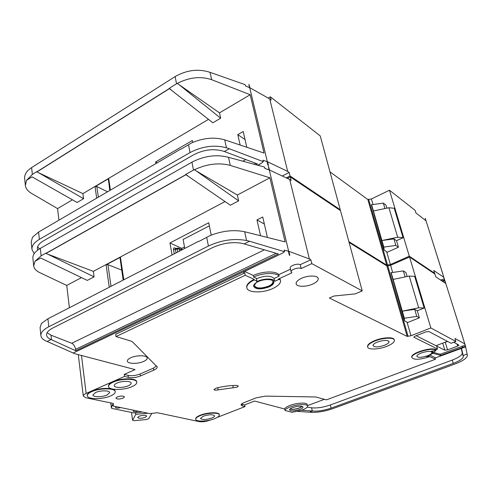 <?xml version="1.0" encoding="UTF-8"?>
<svg xmlns="http://www.w3.org/2000/svg" width="492" height="492" viewBox="0 0 492 492"><rect width="100%" height="100%" fill="white"/><g stroke="black" fill="none" stroke-linecap="round" stroke-linejoin="round"><path stroke-width="0.74" d="M442.874 274.069L432.843 242.359M444.75 280.649L442.646 281.412M444.725 280.551L444.596 280.022L441.791 280.84M108.818 182.723L109.796 190.367M155.946 163.51L155.663 161.911L192.378 140.497L192.759 142.403M109.95 190.281L108.295 179.18L108.701 178.596L95.054 186.665L96.832 186.548L98.326 197.046M240.133 145.029L237.79 134.611L243.214 131.518L246.812 147.274M181.118 149.119L191.425 143.012C203.128 137.895 214.229 136.838 224.721 139.857L264.032 153.055L250.188 94.716L219.493 112.865L220.656 118.203L212.845 122.785L169.445 88.64L36.912 171.948L36.746 171.659L32.355 174.42L26.519 180.336L25.369 185.521C25.805 188.571 27.823 191.167 31.42 193.307L57.558 208.602L58.917 219.986M208.51 119.359L82.902 193.62L83.579 198.688L77.133 202.476L32.066 176.862L26.519 180.336M72.435 199.807L57.558 208.602M434.141 273.521L434.676 273.294L409.307 256.221L390.371 264.542L386.706 265.151L348.883 241.621M286.307 177.901L290.022 175.952L340.249 209.752L339.628 210.053M340.249 209.752L320.249 135.933L270.354 96.801L268.183 98.068M329.978 171.849L367.856 199.543L371.405 198.977L389.479 190.226L409.307 256.221M434.676 273.294L433.809 270.508L443.618 277.162L444.768 280.274L425.254 218.282L425.826 220.662L415.906 212.925L415.094 210.312L389.479 190.226M445.352 283.214L444.829 281.006M268.423 165.404L267.912 165.207L268.423 165.404L267.562 161.782L287.691 171.431L269.721 98.935L249.948 87.791L248.921 84.335L268.183 165.294M270.354 96.801L271.16 100.054L269.721 98.935M290.022 175.952L289.142 172.415L287.691 171.431M257.962 165.312L261.307 163.289L257.703 165.244M261.307 163.289L263.318 161.665L229.303 148.732L224.352 151.518L222.667 150.97C213.159 148.461 203.503 149.734 193.694 154.783L43.358 240.926C39.145 243.429 37.164 246.141 37.423 249.044L37.669 250.108M255.975 164.783L257.476 163.965L224.352 151.518M25.344 185.269L24.655 178.578C24.286 174.574 26.605 170.921 31.617 167.612L175.127 76.58C186.837 69.962 198.485 68.554 210.066 72.355L245.164 84.673L245.471 85.977L249.444 87.551L248.921 84.335M175.127 76.58L176.536 83.763L179.414 82.392L177.378 83.499M219.493 112.865L177.507 83.591M176.536 83.763L169.273 88.332L171.032 89.722M169.273 88.332L169.445 88.658M82.902 193.62L36.925 171.942M31.962 249.266L31.217 242.058L32.46 237.249L38.573 232.064L180.896 148.984M250.188 94.716L211.665 79.704C201.406 76.248 190.656 77.139 179.408 82.379L179.414 82.392M229.303 148.732L226.443 147.791C214.518 144.605 202.39 146.198 190.047 152.569L39.36 239.364C34.114 242.495 31.66 245.871 31.986 249.487L34.176 253.688M263.318 161.665L262.98 160.244L267.051 161.579L267.912 165.207M169.31 88.554L36.771 171.868M371.405 198.977L372.998 204.469M386.669 251.744L390.371 264.542M371.577 204.654L381.927 240.526L393.889 238.891L396.515 240.699L398.446 247.212L387.345 252.181L384.141 250.102L371.386 204.746L383.336 203.116L385.968 205.09L386.878 208.165M373.403 210.976L388.914 207.741L394.35 208.282L403.176 237.685L396.515 240.699M367.856 199.543L386.706 265.151M384.141 250.102L383.822 247.089L381.927 240.526L397.69 237.242L403.176 237.685M393.889 238.891L395.82 245.44L398.446 247.212M383.822 247.089L395.82 245.44M371.386 204.746L383.625 247.181M383.336 203.116L384.941 208.565M39.428 248.909L37.65 246.849M38.628 172.747L83.579 198.688M179.076 84.679L220.656 118.203M282.303 176.019L289.142 172.415M441.761 280.821L441.429 279.763L444.184 278.952M440.654 280.083L441.429 279.763M435.764 276.793L438.151 278.417M157.2 162.778L155.663 161.911M245.053 139.574L237.79 134.611M107.447 191.739L96.832 186.548M463.12 338.391L452.437 304.56M139.193 416.214C143.074 415.033 145.577 414.99 146.702 416.084L145.115 417.401C141.259 418.575 138.762 418.618 137.625 417.523L139.193 416.214M151.831 413.36L148.725 418.692L146.339 419.535L134.273 420.691L132.6 420.229L135.761 414.338L135.558 412.966M131.481 412.419L132.6 420.229M147.889 413.206L135.761 414.338M302.082 406.337L299.259 407.96C295.323 409.252 292.26 409.584 290.065 408.95M292.715 407.554C298.349 405.851 301.799 405.703 303.054 407.124C302.992 407.862 301.897 408.643 299.776 409.461C294.185 411.152 290.754 411.294 289.481 409.879C289.53 409.147 290.606 408.372 292.715 407.554M302.334 406.417L299.45 408.009C295.464 409.338 292.273 409.707 289.874 409.123M302.094 410.082L292.119 412.314L284.997 410.451C285.397 409.313 287.168 408.132 290.317 406.909C297.371 404.141 307.857 403.729 307.574 406.183C307.463 407.425 305.637 408.723 302.094 410.082M217.366 417.327L245.034 406.595L244.69 404.879L254.524 401.054L284.677 408.993C285.077 407.843 286.848 406.656 289.991 405.439C297.039 402.665 307.518 402.259 307.242 404.725L307.5 405.863M218.134 389.861L236.923 387.216L238.38 386.036L236.677 385.414C230.367 385.402 223.669 386.263 216.566 387.979L213.915 389.535C214.303 390.242 215.711 390.353 218.134 389.861L217.728 387.702M273.724 281.725L273.73 281.768C273.675 283.355 272.137 284.868 269.124 286.313C261.467 289.093 256.283 289.05 253.571 286.184M258.085 281.664C264.339 278.589 274.032 279.001 273.841 282.279C273.792 283.866 272.254 285.378 269.235 286.818C260.865 289.745 255.643 289.53 253.571 286.172C253.595 284.616 255.102 283.115 258.085 281.664M279.13 276.172C276.197 272.304 262.464 272.734 253.657 277.051L253.325 275.502C262.119 271.178 275.84 270.754 278.779 274.641L279.13 276.172L274.136 278.49L274.776 281.301L278.484 279.585L280.194 279.567L280.594 280.914C280.489 283.57 277.912 286.098 272.863 288.497C262.562 293.46 246.677 292.881 246.806 287.396C246.83 284.825 249.321 282.328 254.272 279.899L254.161 279.382C249.21 281.811 246.72 284.308 246.695 286.885L246.818 287.58M280.194 279.567L280.452 280.139M245.034 406.595L242.328 405.918L241.055 404.965C241.086 404.196 242.119 403.403 244.167 402.573L256.4 397.794L265.354 396.122L315.618 396.964L326.417 399.861L435.451 359.258L429.295 356.349L429.411 356.737L428.501 356.313L426.158 356.503L427.757 355.962C430.967 354.701 432.665 353.49 432.843 352.333L431.349 351.196L433.919 350.796L437.517 349L414.104 337.315L413.907 337.057L415.23 336.061L425.931 331.879L428.901 331.54L451.084 343.293L455.881 341.479L430.863 327.961L410.974 335.747L407.179 336.411L329.388 298.011L333.963 296.018L355.261 293.878L362.223 290.877L311.805 263.632L310.839 259.751L309.376 258.952L288.878 251.32L289.825 255.305L289.302 255.151L289.825 255.305M386.847 346.307C378.514 349.689 367.37 349.953 367.629 346.694C367.807 344.855 370.273 342.942 375.021 340.968C383.452 337.487 394.787 337.266 394.412 340.526C394.178 342.42 391.657 344.351 386.847 346.307M367.635 346.829L367.518 346.282C367.696 344.437 370.156 342.524 374.91 340.544C383.157 337.137 394.301 336.829 394.289 339.947M132.016 386.651C123.83 390.427 108.535 390.365 108.554 386.46C108.486 385.027 110.023 383.588 113.172 382.149C121.456 378.256 137.004 378.409 136.788 382.29C136.819 383.766 135.232 385.218 132.016 386.651M108.511 386.103L108.498 386.017C108.431 384.578 109.968 383.139 113.111 381.706C121.395 377.807 136.936 377.967 136.721 381.847L136.764 382.13M110.731 395.876C102.723 399.572 87.287 399.541 87.299 395.734C87.219 394.387 88.671 393.034 91.635 391.675C99.741 387.862 115.423 387.985 115.22 391.761C115.269 393.151 113.775 394.522 110.731 395.876M87.299 395.734L87.244 395.297C87.17 393.944 88.615 392.591 91.58 391.232C99.685 387.413 115.362 387.542 115.165 391.331L115.208 391.669M214.518 418.692C207.396 421.589 195.57 421.958 195.711 419.215C195.718 418.059 197.28 416.847 200.379 415.586C207.575 412.61 219.567 412.29 219.315 415.02C219.272 416.207 217.673 417.431 214.518 418.692M195.675 419.018L195.644 418.84C195.65 417.677 197.212 416.466 200.312 415.199C207.507 412.228 219.493 411.909 219.241 414.639L219.272 414.799M203.257 416.22C209.26 414.399 213.042 414.289 214.604 415.881C214.58 416.589 213.626 417.327 211.738 418.083C205.785 419.885 202.015 419.99 200.441 418.403L203.257 416.22M95.534 392.53C100.386 390.261 109.765 390.322 109.667 392.591L106.985 395.051C102.17 397.284 92.883 397.253 92.914 394.971L95.534 392.53M377.432 342.057C383.932 339.954 387.807 339.867 389.049 341.799C388.914 342.93 387.407 344.086 384.529 345.261C378.09 347.34 374.24 347.42 372.979 345.501C373.09 344.388 374.578 343.238 377.432 342.057M130.731 357.764C136.579 354.941 147.323 355.175 147.2 358.078C147.231 359.209 146.081 360.31 143.75 361.386C137.951 364.142 127.33 363.957 127.36 361.042C127.311 359.935 128.437 358.84 130.731 357.764M117.016 383.071C121.973 380.747 131.272 380.833 131.167 383.157C131.192 384.043 130.245 384.91 128.32 385.771C123.4 388.047 114.193 388.003 114.23 385.66C114.193 384.793 115.122 383.932 117.016 383.071M301.467 278.337C308.367 275.04 318.49 275.391 318.244 278.859C318.139 280.655 316.313 282.383 312.771 284.038C305.938 287.254 295.956 286.959 296.104 283.484C296.172 281.725 297.961 280.01 301.467 278.337M272.759 281.393L272.882 281.941C272.839 283.392 271.43 284.776 268.663 286.098C260.988 288.786 256.203 288.589 254.309 285.501L255.969 282.851M421.373 352.948C427.4 351.036 430.943 350.901 432.001 352.536C431.841 353.582 430.316 354.671 427.431 355.802C421.453 357.696 417.929 357.825 416.859 356.196C417.001 355.169 418.501 354.086 421.373 352.948M117.287 396.903C120.958 395.752 123.344 395.752 124.458 396.89L123.031 398.169C119.384 399.307 116.998 399.307 115.872 398.169L117.287 396.903M301.584 410.273L312.617 411.011L309.45 412.179C316.128 412.843 323.933 411.663 332.856 408.637L454.737 364.105C462.664 361.085 466.883 358.201 467.4 355.445L465.604 346.848L435.082 358.022M324.505 399.289L307.451 405.648M465.438 346.423L440.617 355.415L433.144 353.397L431.933 353.73M435.451 359.258L434.934 357.53L429.793 355.083M241.541 404.055L244.69 404.879M309.45 412.179L297.66 411.41M461.176 348.281L462.32 353.115C461.927 355.329 458.569 357.647 452.253 360.076L330.335 404.978C323.176 407.413 316.922 408.354 311.577 407.794L307.211 407.105M120.503 261.154L123.135 279.979M172.077 254.905L169.968 242.956L208.743 222.735L211.209 235.133M123.295 279.899L119.999 257.765L120.435 257.23L106.087 264.825L107.939 264.665L110.995 286.203M260.545 235.736L256.984 219.906L262.74 216.99L267.42 237.458M198.891 241.455L209.795 235.693C222.206 230.81 233.835 229.487 244.672 231.757L285.108 241.898L269.899 177.79L237.365 195.023L238.632 200.871L230.367 205.219L185.951 174.728L45.922 253.503L45.75 253.202L41.131 255.797L34.969 261.301L33.69 265.944C34.096 268.65 36.15 270.895 39.852 272.685L66.734 285.434L69.372 307.531M225.053 201.548L93.32 271.344L94.058 276.855L87.293 280.409L40.793 258.029L34.969 261.301M81.487 277.617L66.734 285.434M142.237 412.038L134.113 412.954L111.985 408.452L111.42 408.016L112.354 404.449L113.025 405.992L113.578 403.858L113.215 403.428L85.915 397.788L83.289 396.109C83.24 395.211 84.187 394.32 86.149 393.428L124.525 376.429L124.236 374.406L135.066 369.597L74.772 353.717L47.164 341.466L51.063 339.535L75.756 350.741L278.367 253.915L242.513 243.435C232.685 241.597 222.562 243.06 212.132 247.82L52.921 327.949C48.48 330.267 46.365 332.666 46.574 335.15C46.838 336.922 48.339 338.385 51.063 339.535M113.025 405.992L149.906 413.624L157.403 412.726L199.119 421.601C202.335 422.056 205.963 421.582 209.998 420.18L210.822 419.861M411.829 357.493L411.712 356.989C410.986 353.065 431.386 346.798 435.949 349.591M280.077 279.05L278.367 279.075L291.91 272.82L291.104 271.787C290.741 269.555 298.65 267.002 301.184 268.54L311.805 263.632M124.525 376.429L128.344 377.382C132.17 378.077 136.204 377.604 140.448 375.974L153.775 370.138C156.087 369.092 157.231 368.028 157.212 366.946L132.705 342.051L130.626 340.95L116.001 336.553L245.25 275.256L254.161 279.382M110.835 403.655L110.928 403.046M120.675 407.573C117.963 408.329 116.241 408.305 115.515 407.505L116.333 406.675M138.203 411.201C135.571 411.933 133.91 411.915 133.227 411.158L134.064 410.346M362.223 290.877L340.489 210.631L290.255 176.899L287.383 178.405M349.105 242.451L386.927 265.932L390.599 265.317L409.541 257.002L430.863 327.961M455.881 341.479L454.952 338.49L464.596 343.76L465.789 346.995L444.946 280.778L445.574 283.361L435.777 276.836L434.91 274.038L409.541 257.002M447.425 341.35L435.967 345.71L416.152 335.698M284.677 408.993L284.997 410.451M290.255 176.899L291.141 180.459L289.683 179.488L309.376 258.952M116.001 336.553L115.688 334.326L244.745 272.894L243.097 272.125L282.39 253.202L73.068 353.078M245.25 275.256L244.745 272.894M128.344 377.382L128.055 375.371L124.236 374.406M128.055 375.371C131.881 376.072 135.909 375.605 140.146 373.975L153.461 368.121L156.591 365.913M282.39 253.202L284.542 251.713L249.524 241.246L244.253 243.854M33.665 265.723L32.909 258.386C32.583 254.819 35.061 251.486 40.332 248.374L191.935 162.157C204.352 155.823 216.542 154.205 228.509 157.311L264.591 167.077L264.93 168.51L269.007 169.814L268.417 166.259L289.585 255.219M289.683 179.488L269.524 170.017L268.417 166.259M191.935 162.157L193.485 170.072L196.536 168.799L194.383 169.851M237.365 195.023L194.518 169.931M193.485 170.072L185.773 174.408L187.581 175.662M185.773 174.408L185.958 174.746M93.32 271.344L45.941 253.491M40.885 335.544L40.067 327.617L41.451 323.422L47.921 318.773L198.602 241.314M269.899 177.79L230.268 165.404C219.678 162.588 208.43 163.713 196.536 168.781M249.524 241.246L246.578 240.533C234.253 238.19 221.529 240.016 208.405 246.025L48.782 326.762C43.259 329.652 40.633 332.641 40.904 335.735C41.279 338.102 43.364 340.015 47.164 341.466M284.542 251.713L284.173 250.151L288.355 251.16L289.302 255.151M185.822 174.654L45.774 253.429M390.599 265.317L392.647 272.414M407.038 322.137L410.974 335.747M391.183 272.617L402.315 311.184L414.682 309.351L417.284 310.815L419.356 317.826L407.702 322.488L404.522 320.821L390.986 272.703L403.335 270.895L405.949 272.55L407.124 276.504M393.145 279.407L409.233 276.067L414.793 276.369L424.276 307.98L417.284 310.815M386.927 265.932L407.179 336.411M404.522 320.821L404.35 318.25L402.315 311.184L418.667 307.795L424.276 307.98M414.682 309.351L416.761 316.393L419.356 317.826M404.35 318.25L416.761 316.393M390.986 272.703L404.147 318.336M403.335 270.895L405.113 276.922M312.617 411.011C317.98 411.46 324.136 410.5 331.091 408.132L453.267 363.397C459.602 360.98 462.972 358.674 463.372 356.479L461.527 348.367M467.136 354.062L463.181 355.513M75.756 350.741L75.59 349.369C75.03 346.368 73.751 344.326 71.74 343.25L51.014 335.2L47.109 332.721M47.699 254.155L94.058 276.855M196.123 170.872L238.632 200.871M437.517 349L436.625 346.042L444.848 350.193L442.708 343.145M429.411 356.737C419.485 359.88 413.618 360.089 411.822 357.383C411.097 353.465 431.502 347.198 436.072 349.984M278.779 274.641L290.495 269.198M274.136 278.49C270.809 275.372 264.917 275.446 256.473 278.712M274.776 281.301C273.607 278.091 262.808 278.349 256.621 281.787L257.039 281.319L256.234 278.257L257.027 281.252M253.657 277.051L256.234 278.257M244.592 271.412L253.325 275.502M254.272 279.899L256.849 281.092M301.184 268.54L300.243 264.671C297.715 263.115 289.819 265.674 290.194 267.925L290.274 268.288M300.243 264.671L310.839 259.751M440.617 355.415L440.266 354.258L465.069 345.261M433.421 352.401L440.266 354.258M433.144 353.397L432.935 352.684M432.72 352.807C434.873 351.596 436.096 350.47 436.379 349.431M462.572 347.211L462.203 346.048M453.808 342.26L458.968 345.15L457.64 346.091L447.566 349.873L444.848 350.193M447.622 341.46L443.784 342.733M181.985 249.708L181.739 248.362L169.968 242.956M184.494 246.947L181.739 248.362M209.364 225.834L183.116 239.463L184.758 248.405M264.358 224.063L256.984 219.906M121.659 270.059L107.939 264.665M174.242 253.798L173.504 249.628L175.404 249.469L176.019 252.888M177.495 248.103L175.626 248.638L175.404 249.469L177.169 248.97L177.717 252.015M96.653 198.018L95.054 186.665M108.701 178.596L110.405 190.017M210.066 72.355L211.665 79.704M224.721 139.857L226.443 147.791M38.573 232.064L39.36 239.364M188.528 144.808L190.047 152.569M31.617 167.612L32.355 174.42M368.6 199.186L387.487 264.813M388.914 207.741L397.69 237.242M394.203 208.165L403.028 237.581M255.809 163.338L254.081 164.279M242.728 161.253L245.785 159.568M233.269 387.917L232.802 385.507M109.236 287.1L106.087 264.825M120.435 257.23L123.781 279.653M110.817 403.483L111.42 408.016M81.494 355.488L86.149 393.428M228.509 157.311L230.268 165.404M244.672 231.757L246.578 240.533M47.921 318.773L48.782 326.762M206.72 237.445L208.405 246.025M40.332 248.374L41.131 255.797M387.708 265.588L407.997 336.091M409.233 276.067L418.667 307.795M414.639 276.276L424.129 307.894M51.506 339.744L51.014 335.2M276.209 253.275L75.59 349.369M71.74 343.25L264.438 249.807M312.315 410.992L311.577 407.794M331.091 408.132L330.335 404.978M453.267 363.397L452.253 360.076M463.335 356.14L462.277 352.77M428.501 356.313L428.335 355.734M278.484 279.585L278.367 279.075M414.104 337.315L413.975 336.86M242.328 405.918L241.99 404.196M140.448 375.974L140.146 373.975M153.775 370.138L153.461 368.121M457.64 346.091L456.976 343.957M447.566 349.873L445.266 342.352M175.392 248.712L174.765 247.962C173.774 247.654 173.35 248.214 173.504 249.628M174.765 247.962L176.001 248.528M181.665 249.991L179.076 248.811L179.488 251.111M177.784 248.023L177.169 248.97L179.076 248.811L177.784 248.023M273.841 282.279L273.73 281.768M432.714 351.897L432.499 351.171M367.629 346.694L367.518 346.282M108.554 386.46L108.498 386.017M195.711 419.215L195.644 418.84M388.926 341.374L389.049 341.799M318.053 278.097L318.244 278.859M431.884 352.149L432.001 352.536M110.811 403.569L111.413 408.096M78.271 354.634L83.289 396.109M463.372 356.479L462.32 353.115M411.822 357.383L411.712 356.989M246.806 287.396L246.695 286.885M291.104 271.787L290.194 267.925M182.108 249.764L178.78 248.245"/></g></svg>
